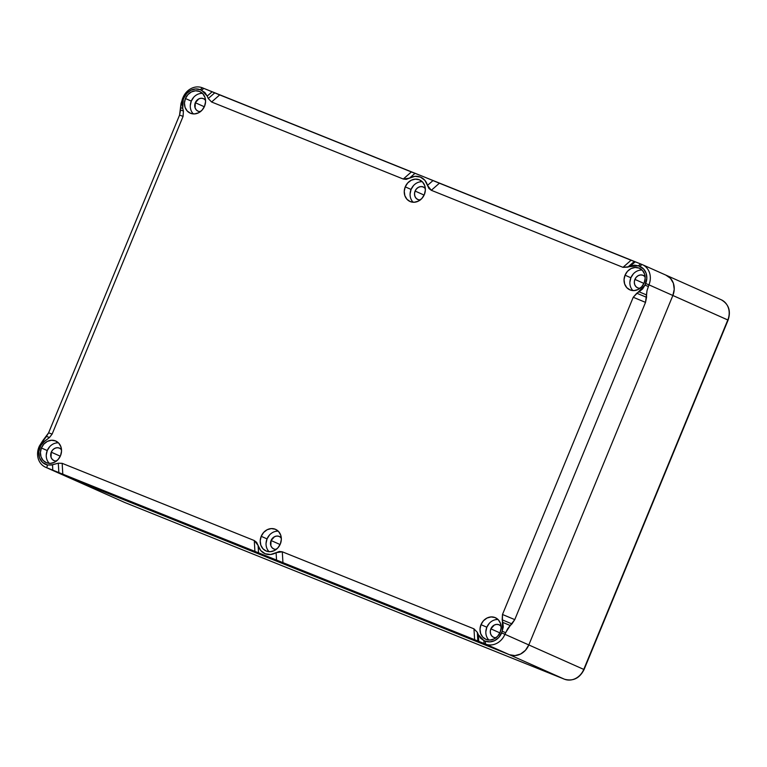 <?xml version="1.0" encoding="UTF-8"?>
<svg xmlns="http://www.w3.org/2000/svg" width="767" height="767" viewBox="0 0 767 767"><rect width="100%" height="100%" fill="white"/><g stroke="black" fill="none" stroke-linecap="round" stroke-linejoin="round"><path stroke-width="1.15" d="M665.881 275.123L670.454 278.306L665.881 275.123A16.299 14.209 114 0 1 666.302 275.305A16.299 14.209 114 0 1 672.86 295.487L727.806 319.954A16.299 14.209 -66 0 0 721.248 299.772C728.794 304.183 731.076 310.961 728.104 320.098L583.764 669.409L528.818 644.942L672.86 295.487L728.104 320.107M528.818 644.942A16.299 14.209 114 0 1 509.422 654.711L564.378 679.178A16.299 14.209 -66 0 0 583.764 669.409L528.818 644.942L525.443 650.311L520.572 654.04L514.945 655.593L509.422 654.711L564.378 679.178L124.781 502.51L69.835 478.042L509.422 654.711L69.835 478.042A16.299 14.209 114 0 1 69.413 477.86A16.299 14.209 -66 0 0 69.835 478.042L45.934 467.391L265.267 555.529L485.521 644.069L509.422 654.711L69.835 478.042L509.422 654.711L514.945 655.593L520.572 654.04L525.443 650.311L528.818 644.942L672.86 295.487L528.818 644.942L504.916 634.299L507.639 628.787L514.762 619.621L645.517 302.38L646.993 290.693L648.949 284.845L672.86 295.487L674.231 289.322L672.86 295.487L528.818 644.942L504.916 634.299A16.299 14.209 114 0 1 485.521 644.069L509.422 654.711A16.299 14.209 -66 0 0 528.818 644.942M45.512 467.218L124.359 502.327A16.299 14.209 -66 0 0 124.781 502.51L45.934 467.391A16.299 14.209 114 0 1 45.512 467.218A16.299 14.209 114 0 1 38.954 447.036A16.299 14.209 -66 0 0 45.934 467.391L46.777 467.736L47.468 464.984L52.559 464.754L58.302 463.191L62.165 463.335L254.28 540.543L258.095 545.433L260.722 550.533L265.161 553.755L270.617 554.512L276.101 552.671L282.294 551.799L473.977 628.844L477.314 632.324L478.368 634.75L483.919 640.56L485.348 641.135L489.988 641.874L494.715 640.579L498.799 637.435L502.318 631.299L502.481 614.492L633.235 297.26L644.999 285.113L646.83 278.296L646.121 273.225L643.657 269.044L638.384 265.794L622.986 267.338L431.303 190.293L427.478 185.403L424.86 180.303L420.412 177.081L414.957 176.324L409.473 178.165L403.279 179.037L211.596 102.001L208.26 98.512L207.215 96.086L201.654 90.276L200.225 89.701L195.595 88.962L190.868 90.266L186.774 93.401L183.936 97.908L183.255 99.547L182.738 108.415L183.409 111.023L183.092 116.344L52.137 434.074L49.491 437.487L44.534 441.313L40.804 445.522L38.82 451.542L39.453 457.611L42.559 462.443L47.468 464.984A13.691 11.936 114 0 1 40.804 445.522L39.357 446.097L38.954 447.036L40.804 445.522L43.46 442.214L49.491 437.487L46.432 436.423L39.357 446.097L42.693 440.785L44.131 441.265M670.454 278.306L673.388 283.282L674.231 289.322L673.388 283.282L670.454 278.306M720.827 299.59A16.299 14.209 114 0 1 721.287 299.792A16.299 14.209 114 0 1 727.806 319.954L583.764 669.409A16.299 14.209 114 0 1 564.378 679.178L124.781 502.51A2.608 1.275 111.9 0 0 124.8 502.519A2.608 1.275 111.9 0 0 124.82 502.519M728.104 320.098L584.071 669.562C579.593 678.344 573.035 681.547 564.397 679.188A2.608 1.275 -68.1 0 1 564.378 679.178M564.397 679.188L124.8 502.519A16.299 14.209 114 0 1 124.321 502.308M642.084 270.061A11.812 10.297 -66 0 0 630.877 277.779L625.047 275.19A11.812 10.297 114 0 1 639.41 268.239A11.812 10.297 114 0 1 644.165 282.87L641.711 286.753L638.182 289.466L634.098 290.588L630.1 289.945L626.783 287.644L624.664 284.03L624.05 279.658L625.047 275.19L627.492 271.297L631.03 268.584L635.105 267.472L639.103 268.105L642.42 270.406L644.548 274.02L645.152 278.402L644.165 282.87A11.812 10.297 114 0 1 629.793 289.821A11.812 10.297 114 0 1 625.047 275.19L630.877 277.779L629.88 282.256M422.291 181.731A11.812 10.297 -66 0 0 411.074 189.449L405.244 186.851A11.812 10.297 114 0 1 419.616 179.9A11.812 10.297 114 0 1 424.362 194.53L421.917 198.423L418.379 201.127L414.305 202.248L410.307 201.616L406.989 199.315L404.861 195.7L404.247 191.319L405.244 186.851L407.699 182.968L411.227 180.255L415.311 179.133L419.309 179.775L422.627 182.076L424.745 185.691L425.359 190.063L424.362 194.53A11.812 10.297 114 0 1 410 201.481A11.812 10.297 114 0 1 405.244 186.851L411.074 189.449L410.086 193.917M202.498 93.392A11.812 10.297 -66 0 0 191.28 101.11L185.451 98.512A11.812 10.297 114 0 1 199.813 91.57A11.812 10.297 114 0 1 204.568 106.201L202.124 110.084L198.586 112.797L194.511 113.919L190.513 113.276L187.196 110.975L185.068 107.361L184.454 102.989L185.451 98.512L187.905 94.629L191.434 91.915L195.508 90.794L199.516 91.436L202.824 93.737L204.952 97.351L205.566 101.723L204.568 106.201A11.812 10.297 114 0 1 190.206 113.152A11.812 10.297 114 0 1 185.451 98.512L191.28 101.11L190.283 105.587M58.455 442.847A11.812 10.297 -66 0 0 47.247 450.565L41.418 447.976A11.812 10.297 114 0 1 55.78 441.025A11.812 10.297 114 0 1 60.535 455.656L58.081 459.538L54.553 462.252L50.478 463.373L46.471 462.731L43.153 460.43L41.034 456.816L40.421 452.444L41.418 447.976L43.863 444.083L47.401 441.37L51.475 440.258L55.473 440.891L58.791 443.192L60.919 446.806L61.533 451.188L60.535 455.656A11.812 10.297 114 0 1 46.173 462.606A11.812 10.297 114 0 1 41.418 447.976L47.247 450.565L46.25 455.042M278.258 531.186A11.812 10.297 -66 0 0 267.041 538.904L261.211 536.306A11.812 10.297 114 0 1 275.574 529.355A11.812 10.297 114 0 1 280.329 543.995L277.884 547.878L274.346 550.591L270.272 551.703L266.274 551.07L262.956 548.769L260.828 545.155L260.214 540.773L261.211 536.306L263.666 532.423L267.194 529.709L271.269 528.588L275.276 529.23L278.584 531.531L280.712 535.145L281.326 539.517L280.329 543.995A11.812 10.297 114 0 1 265.967 550.936A11.812 10.297 114 0 1 261.211 536.306L267.041 538.904L266.044 543.372M498.051 619.525A11.812 10.297 -66 0 0 486.834 627.233L481.005 624.645A11.812 10.297 114 0 1 495.377 617.694A11.812 10.297 114 0 1 500.122 632.324L497.678 636.207L494.14 638.921L490.065 640.042L486.067 639.4L482.75 637.099L480.621 633.484L480.017 629.113L481.005 624.645L483.459 620.752L486.987 618.049L491.072 616.927L495.07 617.56L498.387 619.861L500.506 623.475L501.119 627.857L500.122 632.324A11.812 10.297 114 0 1 485.76 639.275A11.812 10.297 114 0 1 481.005 624.645L486.834 627.233L485.847 631.711M496.105 637.78L493.785 637.406L491.868 636.073L490.64 633.983L490.286 631.442L490.861 628.854A6.845 5.963 114 0 1 499.183 624.827A6.845 5.963 114 0 1 501.091 626.275L499.001 624.75L496.69 624.386L494.322 625.028L490.861 628.854L499.883 632.871L490.861 628.854A6.845 5.963 114 0 0 493.612 637.329L493.641 637.339M276.312 549.44L273.992 549.067L272.074 547.734L270.837 545.644L271.067 540.514A6.845 5.963 114 0 1 279.38 536.497A6.845 5.963 114 0 1 281.297 537.935L279.207 536.421L276.887 536.047L274.528 536.699L271.067 540.514L280.089 544.541L271.067 540.514A6.845 5.963 114 0 0 273.819 548.999L273.848 549.009M56.518 461.101L54.198 460.737L52.281 459.404L51.044 457.305L51.264 452.185A6.845 5.963 114 0 1 59.586 448.158A6.845 5.963 114 0 1 61.494 449.606L59.414 448.081L57.094 447.717L54.735 448.359L52.683 449.932L51.264 452.185L60.296 456.202L51.264 452.185A6.845 5.963 114 0 0 54.016 460.66L54.045 460.67A6.845 5.963 114 0 0 56.374 461.111M200.551 111.646L198.231 111.282L196.314 109.949L195.077 107.85L195.307 102.73A6.845 5.963 114 0 1 203.619 98.703A6.845 5.963 114 0 1 205.537 100.151L203.447 98.627L201.127 98.253L198.768 98.905L195.307 102.73L204.329 106.747L195.307 102.73A6.845 5.963 114 0 0 198.059 111.205L198.087 111.215A6.845 5.963 114 0 0 200.408 111.656M420.345 199.986L418.025 199.612L416.107 198.279L414.88 196.189L414.525 193.648L415.1 191.06A6.845 5.963 114 0 1 423.422 187.033A6.845 5.963 114 0 1 425.33 188.481L423.24 186.966L420.93 186.592L418.561 187.244L416.519 188.807L415.1 191.06L424.122 195.086L415.1 191.06A6.845 5.963 114 0 0 417.852 199.545L417.881 199.554A6.845 5.963 114 0 0 420.201 199.995M640.138 288.315L637.828 287.951L635.901 286.618L634.673 284.519L634.319 281.988L634.894 279.399A6.845 5.963 114 0 1 643.216 275.372A6.845 5.963 114 0 1 645.124 276.82L643.043 275.295L640.723 274.931L638.365 275.574L636.313 277.146L634.894 279.399L643.925 283.416L634.894 279.399A6.845 5.963 114 0 0 637.645 287.874L637.674 287.884A6.845 5.963 114 0 0 640.004 288.325M721.248 299.772L666.302 275.305A16.299 14.209 -66 0 1 672.86 295.487L648.949 284.845L646.993 290.693L646.552 294.931L639.103 291.824L636.773 293.234L646.552 297.318L646.552 294.931L639.103 291.824L642.65 288.881L644.999 285.113L648.278 286.484L644.999 285.113L645.68 283.483L648.949 284.845L645.68 283.483A13.691 11.936 114 0 0 639.822 266.379L641.979 264.481A16.299 14.209 114 0 1 642.401 264.663A16.299 14.209 114 0 1 648.949 284.845A16.299 14.209 -66 0 0 641.979 264.481L640.541 263.906L638.384 265.794L639.822 266.379L641.979 264.481L202.383 87.812A16.299 14.209 -66 0 0 182.987 97.582L181.031 103.43L179.555 115.117L48.599 432.847L42.693 440.785L44.534 441.313M276.168 549.45A6.845 5.963 114 0 1 273.819 548.999M495.961 637.78A6.845 5.963 114 0 1 493.612 637.329M182.987 97.582A16.299 14.209 114 0 1 202.383 87.812L200.225 89.701L202.383 87.812L203.821 88.387L201.654 90.276L203.821 88.387L212.123 91.791L207.215 96.086L208.26 98.512L214.712 92.865L212.123 91.791L207.215 96.086L204.875 92.481L200.225 89.701A13.691 11.936 114 0 0 183.936 97.908L182.987 97.582L182.316 99.211L183.255 99.547L183.936 97.908L182.987 97.582M489.288 623.35L486.834 627.233A11.812 10.297 -66 0 0 488.915 640.042M269.495 535.011L267.041 538.904A11.812 10.297 -66 0 0 269.121 551.703M49.692 446.682L47.247 450.565A11.812 10.297 -66 0 0 49.318 463.373M193.735 97.227L191.28 101.11A11.812 10.297 -66 0 0 193.361 113.919M413.528 185.556L411.074 189.449A11.812 10.297 -66 0 0 413.154 202.248M633.321 273.896L630.877 277.779A11.812 10.297 -66 0 0 632.948 290.588M179.555 115.117L183.092 116.344L52.137 434.074L48.599 432.847L179.555 115.117L180.59 110.045L183.409 111.023L182.738 108.415L180.59 107.668L180.59 110.045L183.409 111.023L183.092 116.344L179.555 115.117M211.596 102.001L219.688 94.907L411.38 171.942L403.279 179.037L211.596 102.001L208.26 98.512L214.712 92.865L219.688 94.907L211.596 102.001M633.235 297.26L502.481 614.492L514.762 619.621L645.517 302.38L633.235 297.26L636.773 293.234L646.552 297.318L645.517 302.38L633.235 297.26M631.078 260.243L439.395 183.208L431.303 190.293L622.986 267.338L631.078 260.243L634.28 261.489L627.837 267.137L630.301 266.13L635.21 261.825L634.28 261.489L627.837 267.137L622.986 267.338L631.078 260.243M254.28 540.543L62.165 463.335L62.808 474.322L254.922 551.531L254.28 540.543L256.629 542.355L258.095 545.433A14.717 12.838 -66 0 0 276.101 552.671L276.542 560.159L258.537 552.921L258.095 545.433L258.537 552.921L254.922 551.531L254.28 540.543M473.977 628.844L474.629 639.822L282.946 562.786L282.294 551.799L473.977 628.844L477.314 632.324L477.831 641.078L478.761 641.413L478.368 634.75L477.314 632.324L477.831 641.078L474.629 639.822L473.977 628.844M52.53 465.003L52.76 470.181L58.858 472.702L58.302 463.191L51.274 465.042L47.468 464.984L46.777 467.736L52.76 470.181L52.559 464.754M409.473 178.165L414.985 173.332L421.716 175.94L433 180.571L427.478 185.403A14.717 12.838 -66 0 0 409.473 178.165L406.242 179.363L403.279 179.037L411.38 171.942L414.985 173.332L409.473 178.165M510.285 625.536L511.944 623.897L502.164 619.813L502.845 622.43L510.285 625.536L502.845 622.43L503.296 626.984L501.647 632.938L504.916 634.299L505.597 632.66L502.318 631.299L505.597 632.66L510.285 625.536M485.521 644.069A16.299 14.209 -66 0 0 504.916 634.299L501.647 632.938A13.691 11.936 114 0 1 485.348 641.135L485.521 644.069L485.348 641.135L483.919 640.56L484.092 643.494L485.521 644.069M635.21 261.825L630.301 266.13L634.52 265.161L638.384 265.794L640.541 263.906L635.21 261.825M478.368 634.75L478.761 641.413L484.092 643.494L483.919 640.56L480.698 638.355L478.368 634.75M180.59 107.668L182.738 108.415L182.278 103.861L183.255 99.547L182.316 99.211L180.59 107.668M436.385 181.98L439.395 183.208L431.303 190.293L428.945 188.49L427.478 185.403L433 180.571L436.385 181.98M46.432 436.423L48.599 432.847L52.137 434.074L49.491 437.487L46.432 436.423M62.808 474.322L58.858 472.702L58.302 463.191L62.165 463.335L62.808 474.322M279.926 561.559L276.542 560.159L276.101 552.671L279.332 551.483L282.294 551.799L282.946 562.786L279.926 561.559M514.762 619.621L511.944 623.897L502.164 619.813L502.481 614.492L514.762 619.621M666.302 275.305L642.401 264.663"/></g></svg>
